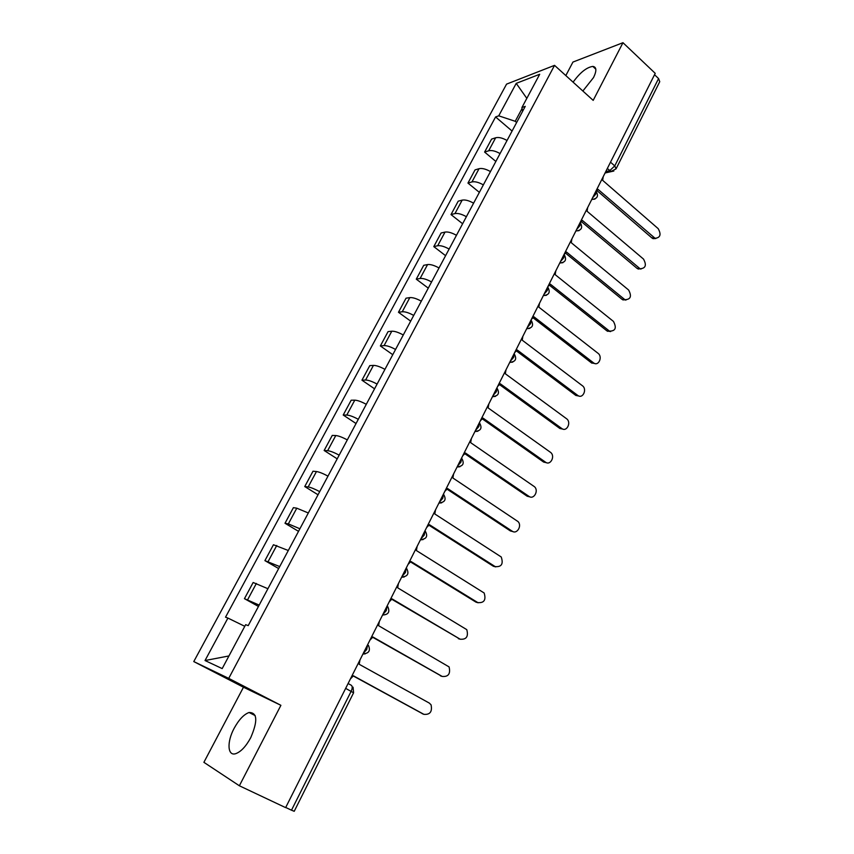 <?xml version="1.0" encoding="UTF-8"?>
<svg xmlns="http://www.w3.org/2000/svg" width="854" height="854" viewBox="0 0 854 854"><rect width="100%" height="100%" fill="white"/><g stroke="black" fill="none" stroke-linecap="round" stroke-linejoin="round"><path stroke-width="1.28" d="M250.734 737.675C257.929 720.893 257.374 712.503 249.058 712.492C243.87 714.382 238.896 719.655 234.145 728.302C226.694 741.966 227.463 756.591 235.853 753.623C241.041 751.669 246.005 746.353 250.734 737.675M582.866 91.015L593.53 77.565C596.839 70.69 596.604 66.964 592.836 66.409C586.645 67.285 580.069 72.537 573.098 82.165M622.972 42.7L593.188 100.377L554.545 65.352L506.561 84.13L193.773 661.572L243.475 687.214L203.892 762.323L239.366 785.776L285.631 807.628L655.221 73.348L622.972 42.7L572.938 62.064L565.828 75.568M239.366 785.776L280.902 705.319L228.723 678.375L554.545 65.352M345.656 688.367L353.588 692.797L294.224 811.289L291.492 810.2L351.143 691.313C352.542 688.153 352.553 686.125 351.197 685.207L348.09 683.52M285.706 807.468L291.492 810.2M654.527 74.714L658.573 78.557L659.747 81.696L616.076 168.846L614.752 165.911L658.573 78.557M507.041 140.494C502.494 137.91 498.704 137.003 495.662 137.772L491.584 139.117L484.613 152.076L488.669 150.795C491.69 150.058 495.491 150.998 500.06 153.581M495.864 161.459L484.613 152.076M490.463 171.579C485.862 168.985 482.062 168.024 479.051 168.697L475.037 169.903L467.949 183.076L471.952 181.934C474.941 181.304 478.752 182.286 483.364 184.891M479.372 192.363L467.949 183.076M473.596 203.177C468.963 200.573 465.152 199.558 462.174 200.124L458.203 201.181L451.008 214.578L454.958 213.585C457.915 213.062 461.726 214.098 466.38 216.702M462.622 223.759L451.008 214.578M456.463 235.309C451.777 232.694 447.966 231.615 445.019 232.085L441.102 232.993L433.789 246.603L437.675 245.76C440.6 245.344 444.422 246.443 449.119 249.058M445.585 255.688L433.789 246.603M439.031 267.975C434.302 265.348 430.48 264.217 427.576 264.569L423.723 265.316L416.272 279.162L420.104 278.489C422.997 278.18 426.819 279.333 431.569 281.959M428.27 288.14L416.272 279.162M421.31 301.195C416.538 298.558 412.706 297.373 409.835 297.608L406.034 298.195L398.466 312.276L402.245 311.763C405.095 311.561 408.927 312.788 413.72 315.425M410.667 321.136L398.466 312.276M403.28 334.981C398.455 332.345 394.633 331.085 391.794 331.213L388.058 331.63L380.361 345.945L384.076 345.603C386.883 345.528 390.716 346.809 395.562 349.457M392.765 354.688L380.361 345.945M384.951 369.355C380.073 366.708 376.24 365.384 373.444 365.395L369.771 365.629L361.947 380.19L365.587 380.03C368.362 380.073 372.195 381.428 377.094 384.076M374.564 388.816L361.947 380.19M366.291 404.326C361.37 401.668 357.527 400.28 354.784 400.163L351.175 400.216L343.212 415.033L346.788 415.055C349.51 415.225 353.353 416.645 358.296 419.303M356.043 423.531L343.212 415.033M347.311 439.906C342.326 437.248 338.494 435.786 335.782 435.54L332.249 435.412L324.146 450.485L327.648 450.698C330.338 450.997 334.181 452.481 339.177 455.15M337.202 458.844L324.146 450.485M327.989 476.126C322.961 473.447 319.118 471.92 316.46 471.547L312.991 471.216L304.75 486.556L308.177 486.961C310.813 487.399 314.656 488.958 319.706 491.637M318.03 494.776L304.75 486.556M308.326 512.987L296.786 508.183L293.402 507.65L285.001 523.267L288.353 523.886L299.893 528.775M298.526 531.348L285.001 523.267M288.3 550.51L273.451 544.745L264.911 560.63L279.728 566.586M278.671 568.561L264.911 560.63M267.921 588.716L253.147 582.503L244.447 598.675L259.178 605.091M258.463 606.447L244.447 598.675M522.072 108.479L515.229 121.3L516.638 122.506M515.229 121.3L498.736 115.824L516.232 83.361L539.696 74.266L521.911 107.551L522.595 111.351M228.947 655.947L205.024 660.537L222.189 668.597L245.653 624.68L248.215 625.64L525.253 106.355L521.911 107.551M205.024 660.537L227.922 618.072L244.778 626.313M498.736 115.824L495.587 116.945L225.531 617.175L227.922 618.072M193.773 661.572L228.723 678.375M243.475 687.214L280.902 705.319M512.08 131.046L495.587 116.945M516.232 83.361L526.822 98.359M596.316 191.36L598.067 189.385L655.061 238.298C660.366 237.722 661.412 234.508 658.188 228.648L602.636 180.322L603.244 176.597M655.861 238.522L653.064 238.65L651.89 237.924L597.159 190.741M580.368 222.627L582.428 220.471L640.105 268.764C645.656 268.359 646.788 265.135 643.51 259.082L587.072 211.258L587.691 207.501M641.034 269.053L637.148 268.444L581.585 221.784M560.47 261.58L563.768 257.727L564.088 254.396L566.544 252.069L624.904 299.701C630.7 299.487 631.928 296.253 628.597 289.997L571.251 242.696L571.892 238.906M625.961 300.064L622.182 299.434L565.754 253.318M547.894 286.57L550.382 284.19L609.457 331.117C615.499 331.117 616.823 327.883 613.439 321.403L555.175 274.657L555.826 270.825M610.631 331.576L606.981 330.925L549.656 285.375M531.434 319.279L533.963 316.834L593.754 363.025C598.611 366.505 602.903 356.758 598.046 353.31L538.831 307.152L539.493 303.266M595.046 363.58L591.523 362.918L533.291 317.955M514.684 352.542L517.268 350.023L577.795 395.445C582.716 399.32 587.477 389.253 582.407 385.741L522.221 340.18L522.883 336.252M579.204 396.107L575.82 395.434L516.659 351.079M497.668 386.36L500.295 383.777L561.772 428.516C566.682 432.412 571.657 422.388 566.618 418.78L505.322 373.764L506.006 369.793M563.074 429.167L559.872 428.484L499.729 384.759M480.354 420.755L483.022 418.108L545.525 462.185C550.371 465.932 555.484 456.26 550.691 452.471L488.146 407.924L488.83 403.91M546.677 462.761L543.646 462.078L482.521 419.004M462.751 455.737L465.462 453.026L529.021 496.409C533.793 500.006 539.034 490.687 534.487 486.727L470.671 442.671L471.365 438.604M529.992 496.9L527.164 496.217L465.014 453.837M444.827 491.328L447.592 488.541L512.229 531.209C516.948 534.657 522.296 525.669 518.004 521.559L452.898 478.005L453.602 473.895M513.008 531.615L510.393 530.942L447.208 489.267M426.605 527.548L429.413 524.687L495.16 566.586C501.533 567.163 503.55 563.96 501.234 556.979L434.803 513.969L435.529 509.806M495.736 566.896L493.345 566.245L429.082 525.317M408.052 564.398L410.913 561.462L477.802 602.582C484.111 603.159 486.236 599.956 484.154 592.996L416.4 550.552L417.136 546.346M478.155 602.775L476.009 602.155L410.646 561.996M389.178 601.91L392.082 598.9L460.135 639.187C466.391 639.753 468.611 636.572 466.775 629.644L397.665 587.798L398.423 583.538M460.253 639.262L391.869 599.327M369.953 640.094L372.92 637.009L442.169 676.432C448.371 676.987 450.677 673.817 449.087 666.91L378.6 625.694L379.368 621.392M441.902 676.347L372.76 637.319M350.386 678.962L353.407 675.802L423.883 714.339C430.042 714.862 432.434 711.702 431.067 704.828L429.316 703.088L359.192 664.284L359.972 659.918M423.093 714.008L353.3 675.994M363.27 653.374L366.729 649.456L367.647 644.685M382.816 614.538L386.264 610.631L387.108 606.009M402.01 576.407L405.447 572.5L406.226 568.027M420.873 538.938L424.278 535.042L425.014 530.708M439.394 502.141L442.788 498.245L443.461 494.05M457.595 465.974L460.979 462.089L461.598 458.032M475.475 430.437L478.848 426.562L479.414 422.634M493.057 395.509L496.42 391.634L496.921 387.833M510.34 361.178L513.681 357.303L514.14 353.631M527.334 327.413L530.654 323.559L531.071 319.994M544.041 294.224L547.35 290.371L547.713 286.923M576.631 229.47L579.919 225.627L580.186 222.403M592.537 197.882L595.793 194.05L596.028 190.933M605.732 171.665L609.724 170.64L614.752 165.911L610.503 162.175M607.311 168.526L611.09 171.44L616.076 168.846M268.177 561.462L276.76 545.482M288.353 523.886L296.786 508.183M308.177 486.961L316.46 471.547M327.648 450.698L335.782 435.54M346.788 415.055L354.784 400.163M365.587 380.03L373.444 365.395M384.076 345.603L391.794 331.213M402.245 311.763L409.835 297.608M420.104 278.489L427.576 264.569M437.675 245.76L445.019 232.085M454.958 213.585L462.174 200.124M471.952 181.934L479.051 168.697M488.669 150.795L495.662 137.772M247.639 599.721L256.371 583.453M591.769 199.398L594.907 199.121M575.895 230.943L579.033 230.644M559.765 263L562.893 262.69M543.357 295.591L546.475 295.27M526.672 328.726L529.768 328.395M509.721 362.427L512.774 362.096M492.459 396.694L495.48 396.373M474.92 431.558L477.877 431.238M457.061 467.031L459.964 466.722M438.892 503.123L441.71 502.825M420.403 539.856L423.125 539.579M401.593 577.24L404.188 576.994M362.929 654.057L365.224 653.865M613.823 171.035L605.07 172.978M653.886 237.572L651.89 237.924M639.134 268.145L637.148 268.444M624.157 299.21L622.182 299.434M608.934 330.754L606.981 330.925M593.466 362.822L591.523 362.918M577.742 395.402L575.82 395.434M561.772 428.516L559.872 428.484M545.525 462.185L543.646 462.078M529.021 496.409L527.164 496.217M512.229 531.209L510.393 530.942M495.16 566.586L493.345 566.245M477.802 602.582L476.009 602.155M460.135 639.187L458.363 638.675M442.169 676.432L440.429 675.834M423.883 714.339L422.175 713.645M249.058 712.492L255.197 715.599M592.836 66.409L595.814 69.174M591.705 199.526L591.939 199.473C597.554 198.715 598.889 195.94 595.932 191.125M575.906 230.922C581.393 230.527 582.919 227.879 580.506 222.99M559.786 262.936C565.337 262.541 566.864 259.883 564.377 254.962M543.4 295.495C549.005 295.089 550.531 292.42 547.98 287.467M526.747 328.587C532.416 328.182 533.931 325.491 531.305 320.506M509.795 362.256C515.538 361.84 517.054 359.128 514.354 354.1M492.566 396.502C498.373 396.075 499.878 393.331 497.103 388.26M475.027 431.334C480.909 430.896 482.425 428.121 479.564 422.997M457.189 466.786C463.146 466.327 464.661 463.508 461.715 458.342M439.031 502.857C445.073 502.376 446.578 499.515 443.557 494.285M420.542 539.579C426.616 539.109 428.153 536.237 425.175 530.964M401.732 576.962C407.71 576.567 409.344 573.728 406.621 568.433M382.581 615.019C388.474 614.699 390.193 611.88 387.716 606.564M363.067 653.769C368.896 653.513 370.689 650.716 368.448 645.378M353.588 692.797L353.065 687.192M655.061 238.298L653.064 238.65M640.105 268.764L638.119 269.063M624.904 299.701L622.929 299.935M609.457 331.117L607.504 331.288M593.754 363.025L591.822 363.131M577.795 395.445L575.884 395.477"/></g></svg>
